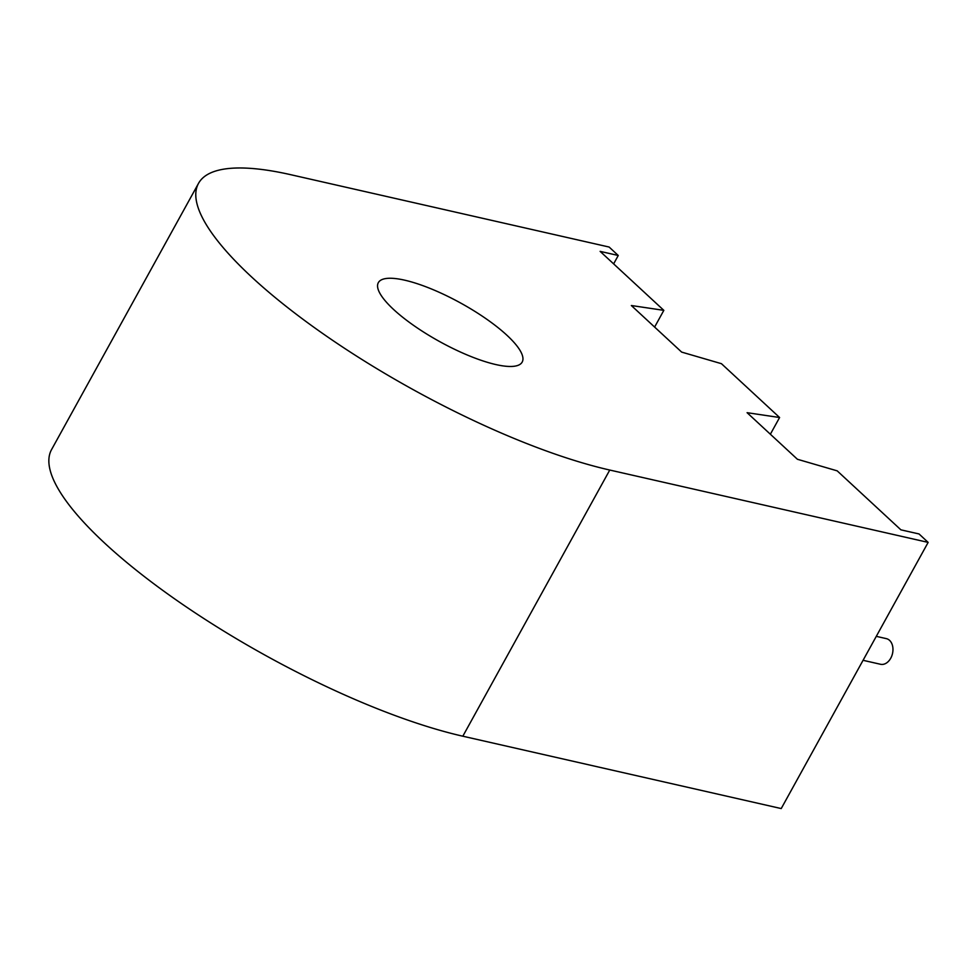 <?xml version="1.0" encoding="UTF-8"?>
<svg xmlns="http://www.w3.org/2000/svg" width="977" height="977" viewBox="0 0 977 977"><rect width="100%" height="100%" fill="white"/><g stroke="black" fill="none" stroke-linecap="round" stroke-linejoin="round"><path stroke-width="1.47" d="M618.258 255.485L600.122 251.37L663.835 310.356L631.337 305.52L681.653 352.099L721.441 363.688L779.597 417.521L747.087 412.685L797.403 459.263L837.191 470.853L900.904 529.839L919.039 533.955L928.15 542.394L781.221 808.565L462.829 736.206A287.568 76.829 -151.1 0 1 176.898 600.452A287.568 76.829 -151.1 0 1 51.573 449.567L198.502 183.395A287.568 76.829 -151.1 0 1 290.755 174.7L609.135 247.047L618.258 255.485L613.629 263.875M663.835 310.356L654.614 327.063M779.597 417.521L770.364 434.228M928.15 542.394L609.758 470.047A287.568 76.829 -151.1 0 1 323.839 334.293A287.568 76.829 -151.1 0 1 198.502 183.395M495.827 364.555A82.166 21.946 28.9 0 0 522.182 362.076A82.166 21.946 28.9 0 0 460.863 303.151A82.166 21.946 28.9 0 0 378.331 282.658A82.166 21.946 28.9 0 0 414.138 325.768A82.166 21.946 28.9 0 0 495.827 364.555M863.057 660.305L880.533 664.275A13.141 9.294 -77.2 0 0 890.743 658.205A13.141 9.294 -77.2 0 0 886.359 638.64L876.284 636.345M609.758 470.047L462.829 736.206"/></g></svg>
